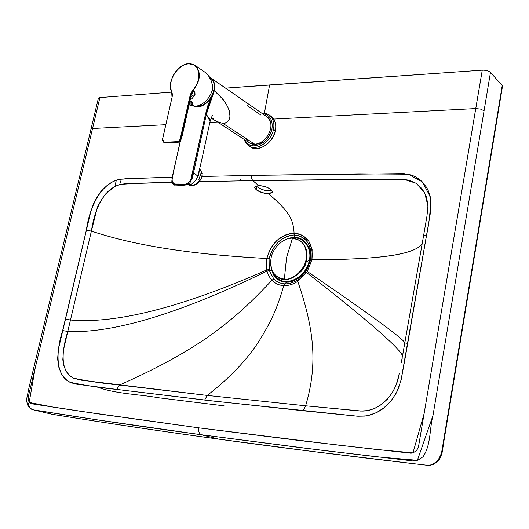 <?xml version="1.0" encoding="UTF-8"?>
<svg xmlns="http://www.w3.org/2000/svg" width="529" height="529" viewBox="0 0 529 529"><rect width="100%" height="100%" fill="white"/><g stroke="black" fill="none" stroke-linecap="round" stroke-linejoin="round"><path stroke-width="0.79" d="M309.769 260.301C313.413 245.787 300.174 233.031 288.424 238.678L294.891 237.561C304.486 236.761 312.738 249.126 309.769 260.301C308.407 271.516 295.341 283.465 286.07 282.109C278.962 281.692 274.167 277.474 271.694 269.44C275.86 290.877 306.007 282.453 309.769 260.301M309.286 260.288C307.964 271.225 295.222 282.883 286.176 281.56C280.8 281.368 276.594 278.571 273.553 273.156C280.502 289.747 306.026 279.596 309.286 260.288C312.513 248.227 302.575 235.868 292.557 238.222L294.779 238.103C304.142 237.329 312.189 249.39 309.286 260.288L306.159 261.941L306.463 259.177L306.159 261.941L309.286 260.288M298.687 273.46C302.786 270.339 305.279 266.504 306.159 261.941C305.279 266.504 302.786 270.339 298.687 273.46M305.173 263.68L305.65 263.938L305.173 263.68M301.12 271.437L300.756 271.238L301.12 271.437M303.752 268.071L303.196 267.773L303.752 268.071M292.802 238.4C303.124 239.868 307.666 246.838 306.443 259.303C305.18 269.598 293.192 280.582 284.681 279.345L278.763 277.771M278.684 277.732L278.843 277.811C287.551 283.987 304.565 272.871 306.443 259.303L306.126 259.124C304.863 269.42 292.868 280.41 284.357 279.18L278.519 277.646C272.012 273.308 269.539 266.801 271.099 258.132C269.711 270.385 274.128 277.401 284.357 279.18L286.553 257.597L292.484 238.222C283.98 237.257 272.409 248.088 271.099 258.132C272.409 248.088 283.98 237.257 292.484 238.222L299.189 240.047C305.273 244.424 307.587 250.786 306.126 259.124L306.443 259.303C307.904 250.964 305.59 244.61 299.5 240.232L299.262 240.093M284.357 279.18C292.868 280.41 304.863 269.42 306.126 259.124C307.356 246.659 302.806 239.69 292.484 238.222L286.553 257.597L284.357 279.18M201.199 178.544L196.649 183.953L201.199 178.544M197.912 175.377L198.487 173.4L197.912 175.377M196.821 178.412L198.778 174.689L199.202 170.741L198.818 174.557L196.821 178.412M202.005 175.78L200.617 179.675L197.515 183.292L191.564 185.778L188.575 184.938L191.564 185.778L190.063 184.542L191.564 185.778C194.566 185.666 197.39 183.933 200.015 180.581L198.878 179.629L201.08 172.851L202.21 173.81L200.63 170.146L202.21 173.81L201.08 172.851L198.878 179.629L200.015 180.581L201.278 178.372L202.131 174.861M271.932 129.016C273.096 119.871 269.883 114.714 262.285 113.556C269.883 114.714 273.096 119.865 271.932 129.016L273.473 129.4C274.696 123.237 273.228 118.39 269.082 114.859C273.235 118.397 274.696 123.244 273.473 129.4L271.932 129.016C269.307 143.597 249.622 152.339 244.887 139.881C247.063 144.02 250.263 146.011 254.489 145.859C263.111 144.529 268.924 138.942 271.919 129.089L271.932 129.016M243.955 139.272L245.76 142.923L248.57 145.62C255.811 151.849 271.522 141.613 273.473 129.4C271.503 141.633 255.818 151.843 248.57 145.62L245.846 142.989L244.1 139.372M269.922 115.527C274.822 118.846 276.627 123.898 275.344 130.683C272.204 141.157 266.041 147.115 256.869 148.556L253.609 148.226L250.475 146.85C257.722 153.073 273.387 142.896 275.344 130.683L273.473 129.4L275.344 130.683C276.561 124.54 275.1 119.699 270.947 116.162L266.239 113.431L261.372 112.922M190.03 95.934L190.995 93.137L193.019 90.069C197.674 84.303 199.592 78.352 198.778 72.222C197.423 66.423 193.951 63.625 188.37 63.83C182.677 64.637 177.856 68.122 173.915 74.278C170.358 80.646 169.624 86.425 171.72 91.603L172.355 94.069L172.216 96.595L162.681 138.763C162.383 140.899 163.077 142.05 164.77 142.208L177.195 141.679L178.835 140.906L180.171 139.266L190.03 95.934L180.052 139.484L178.914 140.84L177.208 141.673L164.77 142.208C163.077 142.05 162.383 140.899 162.681 138.763L163.659 142.228L164.876 142.526L176.997 142.03C178.967 141.673 180.296 140.35 180.991 138.062L180.653 137.983L180.991 138.062L190.367 96.02L190.03 95.934L190.367 96.02L193.283 90.3L193.019 90.069L191.128 92.879L190.03 95.934M188.569 63.711L195.049 65.325C190.328 62.951 185.97 63.156 181.976 65.933C180.025 66.138 167.151 77.584 171.647 91.801L172.104 97.164L172.355 94.069L171.72 91.603C166.635 82.081 177.552 64.631 188.384 63.824C199.301 62.607 202.918 79.31 193.019 90.069L193.283 90.3C200.703 80.263 201.291 71.937 195.049 65.325L188.569 63.711C177.704 64.247 166.357 82.26 171.641 91.735C170.166 87.993 170.087 84.051 171.409 79.912M212.288 84.567L212.77 88.839C209.629 98.976 203.744 104.848 195.115 106.455L189.071 104.921L195.115 106.455L191.399 104.021L195.115 106.455C203.744 104.848 209.629 98.976 212.77 88.839C212.063 80.805 209.577 75.349 205.318 72.473M205.179 72.38L195.049 65.325C201.291 71.931 200.703 80.256 193.283 90.3L195.036 94.784L191.703 98.936L190.248 99.65L191.703 98.936L195.036 94.784L192.298 95.418L190.691 97.64L192.292 95.418L195.036 94.784L194.923 92.502L193.283 90.3L190.81 94.499L180.991 138.062C180.27 140.383 178.941 141.699 176.997 142.03L164.876 142.526L163.659 142.228L162.595 138.796L172.104 97.164M189.918 101.132L192.093 101.905C193.264 102.957 193.085 103.658 191.571 103.995M163.917 142.361L162.595 138.796L172.064 97.276L162.674 138.763M164.155 142.526L168.744 142.87L177.506 142.4L176.997 142.03L177.599 142.387L179.92 141.025L181.381 138.307L180.991 138.062L181.454 138.023L190.804 96.133L190.367 96.02L190.804 96.133L193.614 90.651L190.804 96.133L184.066 127.37L180.687 139.973L179.252 141.653L177.599 142.387L165.683 142.89L164.129 142.513M190.671 97.726L184.066 127.377L190.671 97.726M164.182 142.539L165.742 142.923M165.63 142.942L166.033 142.89M165.855 142.942L172.176 142.764M171.958 142.843L177.77 142.44M177.665 142.466L181.553 138.552L190.691 97.653M181.553 138.532L184.066 127.37M183.874 128.243L183.087 131.761M198.891 71.19L198.554 71.197M204.921 72.202L208.314 75.416L211.316 81.01M191.61 103.988L192.523 103.446L191.776 102.428L189.395 103.453L191.776 102.428L189.812 101.575L192.364 102.943L192.477 103.558L191.61 103.988M191.716 101.687L192.635 103.3L191.862 102.295L189.851 101.423L191.862 102.295L191.941 101.932L190.585 101.277L191.855 101.793M192.503 102.408L191.941 101.852M192.629 103.142L191.908 101.806M192.444 103.605L192.715 102.937M260.969 115.124L247.294 105.661L247.552 105.271M180.501 140.701L173.148 172.765L180.501 140.701M226.848 105.073L221.982 98.321L214.318 90.684C215.515 85.123 214.311 80.798 210.707 77.703C214.311 80.818 215.515 85.143 214.318 90.684L211.349 96.966C205.946 104.623 200.286 107.79 194.374 106.474L197.529 106.779C202.971 106.144 207.58 102.877 211.349 96.966L214.318 90.684L206.323 114.515L193.614 172.474L192.748 172.249L205.464 114.284L190.638 180.382L188.503 182.988L186.135 184.099L173.935 184.032L172.421 182.604L171.885 180.601L173.36 172.719C169.842 180.892 173.314 186.42 180.396 184.251C186.558 186.241 192.682 180.501 192.735 172.289L193.614 172.474L192.417 177.883L189.799 183.113L185.104 184.958L180.693 185.057L183.027 185.348L180.693 185.057L180.396 184.251L180.693 185.057L176.362 185.084L185.104 184.958L189.799 183.113L192.417 177.883L193.614 172.474L197.674 176.131L193.614 172.474M210.112 121.333L206.323 114.515L209.339 118.615L210.106 121.379C205.946 139.59 201.43 163.183 197.681 176.137C197.648 178.22 193.118 184.35 190.354 184.436L182.697 185.355L175.079 185.051L172.626 183.384M211.349 96.966L207.983 105.145L205.464 114.284L211.349 96.966M173.314 172.923L180.224 141.045M194.09 106.468C199.519 108.121 205.027 105.509 210.621 98.632L210.621 98.632M245.959 138.453C247.876 142.493 250.852 144.437 254.879 144.285L223.159 123.541C237.137 120.599 227.126 100.265 214.318 90.684L208.598 106.058L206.323 114.515L205.464 114.284M209.372 76.936L266.828 116.711C276.932 123.131 266.814 144.305 254.879 144.285C262.668 143.042 267.899 137.976 270.57 129.076C271.622 123.779 270.345 119.633 266.735 116.645M214.172 90.604C215.455 84.309 213.861 79.76 209.385 76.956C213.782 79.674 215.396 84.124 214.232 90.307L214.172 90.604M215.521 120.691L249.41 142.83L254.879 144.285L223.159 123.541L216.533 121.406L223.159 123.541C226.743 123.231 228.978 121.154 229.87 117.312M229.996 116.446L229.169 110.158M212.889 118.45L213.326 118.86M213.742 90.578L213.822 90.399C214.966 84.904 213.789 80.653 210.278 77.644L210.238 77.618C213.789 80.653 214.979 84.911 213.822 90.399L213.901 90.512M209.147 99.875L211.917 95.65M213.822 90.399C212.486 99.326 201.331 108.61 195.122 106.455C201.212 108.597 212.4 99.512 213.822 90.399L212.585 89.606L213.822 90.399M116.32 180.277L114.872 186.578M89.818 381.277L90.399 381.898M99.902 97.574L171.786 92.112L99.902 97.574L92.562 128.507L165.789 124.699L92.562 128.507L28.387 396.386L28.169 399.984L29.564 402.84L30.999 403.64L35.588 404.387L96.9 413.685L198.864 427.855L337.442 445.015L410.993 453.221L413.215 452.784L416.171 450.827L417.632 448.83L418.598 446.132L475.743 108.564L273.705 119.085L475.743 108.564L482.269 70.172L225.698 88.125L269.598 84.944L264.434 113.001L269.598 84.944L482.269 70.172L424.126 413.546L412.97 452.87L374.605 449.266L299.963 440.584L198.864 427.855C198.349 431.479 199.149 433.773 201.258 434.739L302.244 447.851L376.787 456.818L417.374 460.323L432.98 415.49L484.068 110.773L480.563 109.093L475.743 108.564L480.563 109.093L484.068 110.773L432.98 415.49C429.376 428.926 431.142 444.783 423.068 456.732L418.148 460.045L412.613 460.904L320.303 450.08L201.258 434.739C199.149 433.773 198.349 431.479 198.864 427.855L80.56 411.271L53.667 407.198L29.188 402.43L35.198 367.959L92.562 128.507L90.988 129.188L92.562 128.507L99.902 97.574L98.354 98.328L91.008 129.116M209.881 122.404L217.459 122.007L209.881 122.404M116.737 389.423L75.759 384.061L70.873 382.679L67.322 380.662L63.639 377.111L61.595 374.102L58.719 366.947L57.608 358.847L58.481 348.909L90.776 211.633L94.089 202.19L98.533 194.566L101.277 191.081L107.46 185.203L112.419 181.983L115.831 180.449L119.488 179.391L125.995 178.729L172.163 177.294C154.098 177.651 136.7 178.313 119.977 179.291C100.226 182.855 89.097 209.18 86.359 230.161L91.391 231.107C94.665 209.372 103.433 188.39 120.982 184.323C137.018 183.265 154.012 182.611 171.965 182.366L124.586 183.788L119.475 184.714L114.482 186.783L105.317 194.203L98.473 204.716L97.276 207.659L91.391 231.107L86.359 230.161L65.365 319.047L70.476 320.012L91.391 231.107C144.549 248.789 207.904 255.229 266.781 258.509L270.431 248.69L276.879 240.464L285.171 235.088L289.634 233.745L294.091 233.342C293.416 219.317 289.118 211.349 268.494 193.726L261.789 192.569L256.175 189.752L254.68 187.775L255.004 186.565L258.582 185.56L252.3 180.151L251.427 177.969L251.467 175.377L403.944 173.631L411.39 175.053L415.424 176.732L420.8 180.396L426.553 187.306L428.642 191.465L430.937 200.67L430.996 208.142L429.971 215.627L400.989 380.477L396.724 392.339L390.64 401.478L382.639 408.95L378.136 411.82L371.113 414.822L365.175 416.085L357.835 416.23L214.9 401.227L116.737 389.423L119.415 385.033C102.765 383.413 87.397 381.105 73.319 378.123C60.101 371.292 61.443 351.739 67.772 331.465L70.476 320.012L65.365 319.047L62.653 330.552L67.772 331.465L62.653 330.552C56.259 350.053 54.732 374.849 69.881 382.222C84.792 385.436 100.411 387.836 116.737 389.423L204.657 400.056L207.242 395.421L119.415 385.033L116.737 389.423M201.86 176.494L251.467 175.377L201.86 176.494M295.03 237.567L294.296 234.936C281.99 235.921 273.592 243.895 269.109 258.873L269.248 270.471L271.886 270.193L269.248 270.471L269.109 258.873C273.03 244.497 281.428 236.523 294.296 234.936L294.091 233.342C280.297 234.539 271.198 242.93 266.781 258.509L269.109 258.873L266.781 258.509C207.176 255.302 142.433 248.26 91.391 231.107L67.772 331.465C124.56 334.136 205.378 301.199 266.953 271.106L266.702 270.015C202.462 298.277 126.067 324.925 70.476 320.012C126.067 324.925 202.462 298.277 266.702 270.015L266.781 258.509L266.702 270.015L269.016 269.466L266.702 270.015L266.953 271.106L269.248 270.471L266.953 271.106C205.378 301.199 124.56 334.136 67.772 331.465L63.487 350.006L62.812 359.793L63.857 365.751L66.032 370.974L69.226 375.187L73.319 378.123L80.904 380.133L207.242 395.421C229.917 377.838 247.308 359.535 259.408 340.517C271.622 320.574 276.865 309.22 283.795 285.594C288.53 285.759 293.192 284.344 297.781 281.342L306.562 272.534L305.319 270.974L305.722 271.767L306.37 270.775L310.609 260.063C311.938 244.623 306.496 236.245 294.296 234.936L295.03 237.567M90.988 129.188L29.102 387.215L26.45 399.944L27.541 404.989C29.908 408.203 31.813 409.816 33.254 409.823C83.146 417.976 139.147 426.281 201.258 434.739L218.814 439.156L311.502 451.343L415.477 463.893L425.534 465.064L431.056 465.097L436.485 462.366C441.166 455.952 443.566 448.499 443.692 440.022L444.056 440.28L443.692 440.022L502.279 85.209L441.589 452.764L440.69 456.348L438.944 459.655L436.485 462.366L433.502 464.277L430.216 465.242L426.982 465.229L415.721 463.92M199.208 181.698L252.75 180.634L199.208 181.698M399.177 373.302L399.216 373.09C396.591 394.323 379.577 411.311 361.902 411.086L305.623 405.789L303.229 410.769L204.657 400.056L207.242 395.421L305.623 405.789L207.242 395.421C229.917 377.838 247.308 359.535 259.408 340.517C271.622 320.574 276.865 309.22 283.795 285.594C279.087 285.336 275.12 283.564 271.899 280.277C275.12 283.564 279.087 285.336 283.795 285.594L284.761 283.842L283.795 285.594C288.53 285.759 293.192 284.344 297.781 281.342C312.904 325.871 318.815 361.73 305.623 405.789C318.815 361.73 312.904 325.871 297.781 281.342L297.655 279.894L297.781 281.342L306.562 272.534L305.722 271.761L306.562 272.534C344.948 302.39 399.461 346.197 402.516 355.891C399.461 346.197 344.948 302.39 306.562 272.528L305.722 271.767L297.655 279.894C293.43 282.678 289.138 283.987 284.761 283.842L286.632 282.122L284.761 283.842C289.138 283.987 293.43 282.678 297.655 279.894L306.37 270.775L307.263 271.45L311.905 259.805C313.532 243.704 307.594 234.889 294.091 233.342L294.296 234.936C306.84 236.88 312.275 245.251 310.609 260.063L311.905 259.805L310.609 260.063L306.37 270.775L307.263 271.45C347.989 299.341 400.579 335.862 404.85 342.666C400.579 335.862 347.989 299.341 307.263 271.45L311.905 259.805C358.073 259.448 411.628 257.914 422.149 243.929C412.382 257.511 358.728 259.62 311.905 259.805L312.117 249.642L308.744 241.032L302.376 235.345L298.396 233.864L294.091 233.342C293.416 219.317 289.118 211.349 268.494 193.726L272.468 192.106L271.02 189.58C267.648 187.147 263.495 185.805 258.582 185.56L254.674 187.173L256.175 189.752C259.541 192.146 263.647 193.469 268.494 193.726L272.111 192.741L272.475 191.571L271.02 189.58L267.694 187.61L264.467 186.439L258.582 185.56L252.75 180.634L332.84 179.642L404.275 179.424L416.237 183.318L424.642 192.701L427.915 205.867L427.002 215.812L423.584 235.656L426.645 234.783C429.442 221.843 430.659 209.186 430.308 196.814L422.413 181.923L408.236 174.22L358.893 173.829L251.467 175.377L251.52 178.385L252.75 180.634L397.358 179.258L402.721 179.324L409.142 180.217L416.396 183.424L422.215 188.899L426.169 196.166L427.802 203.771M502.543 85.89L490.469 72.413L484.068 110.773L490.469 72.413C488.604 70.853 485.873 70.106 482.269 70.172C485.873 70.106 488.604 70.853 490.469 72.413L502.543 85.89L444.056 440.28C442.099 447.461 444.168 450.258 439.05 460.164C432.491 464.502 428.589 466.208 427.346 465.282L415.596 463.913C342.032 455.363 276.469 447.117 218.92 439.176L218.814 439.156C160.532 431.128 107.652 423.266 60.167 415.576L60.326 415.602M271.939 190.5C267.152 191.412 262.192 190.162 257.074 186.75L256.175 189.752L257.074 186.75C260.493 189.296 264.579 190.678 269.334 190.896L271.939 190.5M218.92 439.176C160.631 431.148 107.744 423.286 60.246 415.596L52.239 414.3L60.167 415.576C107.652 423.266 160.532 431.128 218.814 439.156L201.258 434.739L96.86 419.795L33.353 409.843M256.221 185.877L257.074 186.75L256.221 185.877M415.477 463.893C342.6 455.423 277.044 447.177 218.814 439.156M119.733 184.641L120.579 180.997M224.078 405.842L158.693 397.782C138.082 394.079 116.043 394.105 96.556 386.818M52.06 414.26L33.254 409.823M32.441 409.539C30.206 408.494 28.797 406.424 28.216 403.323M271.899 280.277C250.792 302.753 234.757 317.784 209.874 335.73C185.534 352.81 155.381 369.242 119.415 385.033C155.381 369.242 185.534 352.81 209.874 335.73C234.757 317.784 250.792 302.753 271.899 280.277L268.884 276.118L266.953 271.106L269.248 270.471L273.797 278.935L271.899 280.277L273.797 278.935L269.248 270.471L266.953 271.106L268.884 276.118L271.899 280.277M427.921 207.328L427.915 205.867M402.728 354.88L403.336 351.468M404.606 344.24L407.647 343.738L405.174 357.895L402.093 358.186L405.174 357.895L401.246 379.346L397.907 389.853L392.333 399.362L384.9 407.178L376.185 412.825L366.769 415.854L357.3 416.191L303.229 410.769L305.623 405.789L360.447 411.053L367.675 410.603L374.763 408.401L381.508 404.473L387.545 399.051L392.518 392.452L396.142 384.953L398.482 376.668M401.233 362.887L404.586 344.141L407.647 343.738L426.645 234.783L423.597 235.802M284.761 283.842C280.41 283.604 276.76 281.97 273.797 278.935C276.76 281.97 280.41 283.604 284.761 283.842M240.755 179.457L240.523 180.845M200.544 170.067L199.578 169.254M248.57 145.62L250.475 146.85M172.011 97.204L171.654 91.808M177.856 142.446L179.814 141.468L181.553 138.552M192.635 103.3L191.802 103.948L189.27 104.028M173.148 172.765L171.806 181.824C173.135 184.396 174.226 185.467 175.079 185.051M211.104 118.106L216.533 121.406M212.466 115.818L212.737 115.606C212.446 115.038 211.567 116.962 210.106 121.386M195.062 106.455C204.326 106.461 210.602 101.145 213.901 90.505C214.278 89.335 215.746 82.564 210.238 77.618M209.484 77.115L210.278 77.644M60.24 415.596L52.318 414.313M404.592 344.108L423.584 235.656"/></g></svg>
